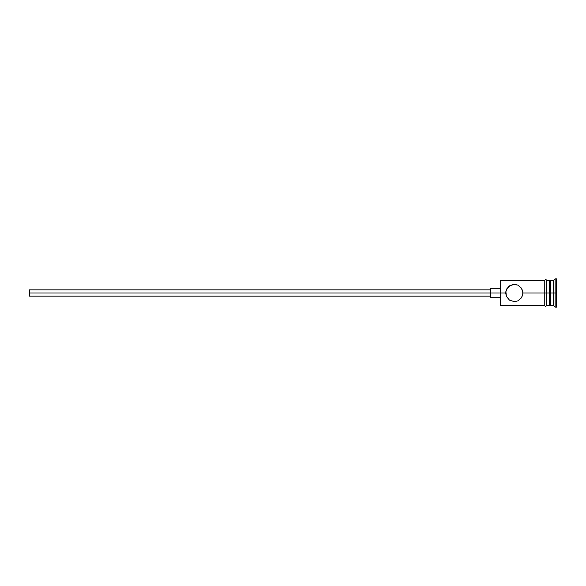 <?xml version="1.0" encoding="UTF-8"?>
<svg xmlns="http://www.w3.org/2000/svg" width="586" height="586" viewBox="0 0 586 586"><rect width="100%" height="100%" fill="white"/><g stroke="black" fill="none" stroke-linecap="round" stroke-linejoin="round"><path stroke-width="0.88" d="M500.818 293L500.195 293L500.195 304.932L500.195 293L29.3 293L29.3 296.142L29.3 293L490.775 293L490.775 297.71L490.775 293L500.195 293L500.195 281.068L500.818 305.555L500.818 293L505.689 293L506.377 289.609L509.49 285.843L514.318 284.364L517.68 285.045L521.452 288.136L522.954 293L522.771 291.249L522.771 294.751L521.452 297.864L517.687 300.948L514.318 301.636L509.505 300.164L506.377 296.384L505.689 293L500.818 293L500.818 280.445L500.818 293M556.7 307.13L555.132 307.13L553.558 305.555L550.422 305.555L549.478 304.617L549.478 293L550.422 293L550.422 280.445L550.422 293L553.558 293L553.558 305.555L553.558 293L555.132 293L555.132 278.87L555.132 293L556.7 293L556.7 278.87L556.7 307.13L556.7 293L555.132 293L555.132 307.13L555.132 293L550.422 293L550.422 305.555L550.422 293L522.954 293L544.768 293L544.768 305.716C545.295 306.727 545.815 306.727 546.342 305.716L546.342 280.284C546.225 279.339 545.705 279.339 544.768 280.284L544.768 293L549.478 293L549.478 280.445L546.342 280.445M522.954 293L521.555 297.71M521.452 297.864L517.687 300.948L514.318 301.636L509.505 300.164L506.377 296.391M506.377 296.384L505.865 291.257L508.23 286.876L512.574 284.547L517.592 285.008M553.558 293L553.558 280.445L553.558 293M549.478 304.603L549.478 280.445M546.342 305.716L546.342 280.284M544.768 280.284L544.768 305.716M507.183 288.136L506.919 288.554M508.633 286.503L508.238 286.876M517.68 285.045L521.452 288.136L522.778 291.257M490.775 288.29L490.775 293L490.775 288.29L500.195 288.29M29.3 289.858L29.3 293L29.3 289.858L490.775 289.858M544.768 305.555L500.818 305.555L500.195 304.932M490.775 296.142L29.3 296.142M500.195 297.71L490.775 297.71M549.478 305.555L546.342 305.555M556.7 278.87L555.132 278.87L553.558 280.445L550.422 280.445L549.478 281.383M544.768 280.445L500.818 280.445L500.195 281.068"/></g></svg>
